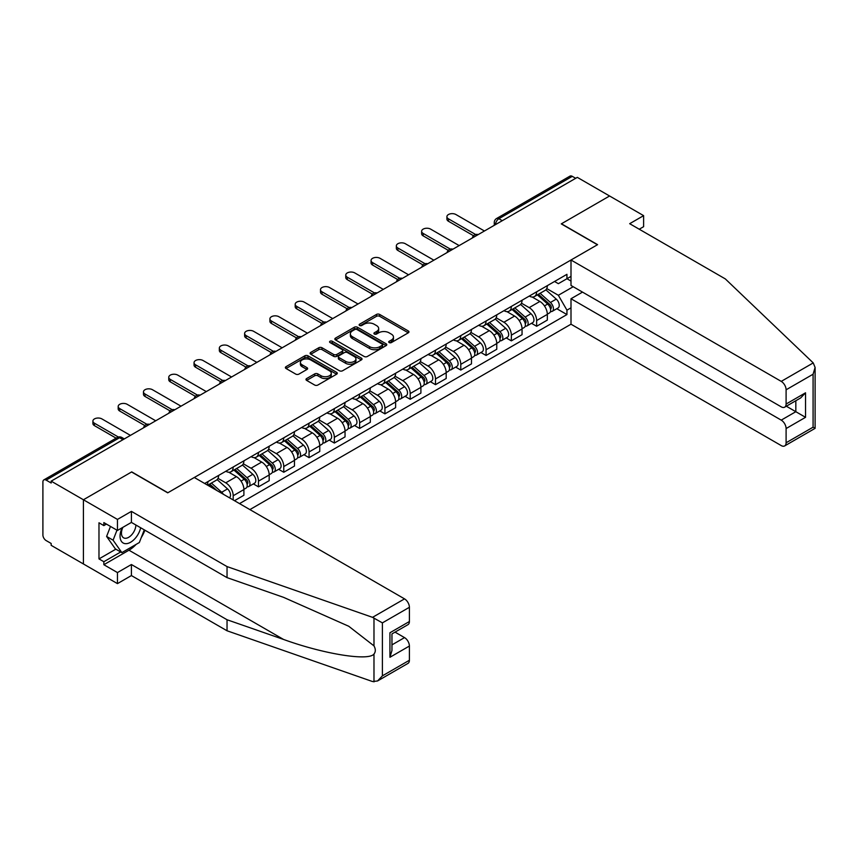 <?xml version="1.0" encoding="UTF-8"?>
<svg xmlns="http://www.w3.org/2000/svg" width="858" height="858" viewBox="0 0 858 858"><rect width="100%" height="100%" fill="white"/><g stroke="black" fill="none" stroke-linecap="round" stroke-linejoin="round"><path stroke-width="1.29" d="M389.178 342.567A1.577 0.912 0 0 0 391.409 342.567L408.311 332.807A2.252 1.298 0 0 0 408.966 331.896A2.252 1.298 0 0 0 408.311 330.974L379.665 314.436A2.252 1.298 0 0 0 376.49 314.436L359.588 324.195A1.577 0.912 0 0 0 359.127 324.839A1.577 0.912 0 0 0 359.588 325.482A1.577 0.912 0 0 0 361.808 325.482L363.996 324.227A7.196 4.161 0 0 1 374.185 324.227L376.565 325.6A7.196 4.161 0 0 1 378.678 328.539A7.196 4.161 0 0 1 376.565 331.478L374.378 332.743A1.577 0.912 0 0 0 373.916 333.387A1.577 0.912 0 0 0 374.378 334.03A1.577 0.912 0 0 0 376.608 334.03L378.796 332.765A7.196 4.161 0 0 1 388.974 332.765L391.366 334.148A7.196 4.161 0 0 1 393.468 337.087A7.196 4.161 0 0 1 391.366 340.025L389.178 341.291A1.577 0.912 0 0 0 388.717 341.934A1.577 0.912 0 0 0 389.178 342.567L389.178 341.291M306.638 378.56A2.252 1.298 0 0 0 305.984 379.472A2.252 1.298 0 0 0 306.638 380.394L314.671 385.038A2.252 1.298 0 0 0 317.857 385.038L336.636 374.195A2.252 1.298 0 0 0 337.291 373.273A2.252 1.298 0 0 0 336.636 372.361L307.99 355.823A2.252 1.298 0 0 0 304.815 355.823L286.036 366.666A2.252 1.298 0 0 0 285.382 367.578A2.252 1.298 0 0 0 286.036 368.5L295.742 374.099A2.252 1.298 0 0 0 298.927 374.099L306.96 369.466A2.252 1.298 0 0 0 307.614 368.543A2.252 1.298 0 0 0 306.96 367.632L302.145 364.843A6.017 3.475 0 0 1 300.386 362.387A6.017 3.475 0 0 1 304.097 359.18A6.017 3.475 0 0 1 310.66 359.931L329.515 370.817A6.017 3.475 0 0 1 331.274 373.273A6.017 3.475 0 0 1 327.563 376.49A6.017 3.475 0 0 1 320.999 375.729L317.857 373.916A2.252 1.298 0 0 0 314.671 373.916L306.638 378.56L306.638 380.394M51.169 481.145L577.316 177.37L609.577 195.989L561.271 223.884L597.425 244.755L167.878 492.749L131.724 471.879L83.419 499.764L51.169 481.145L51.169 483.011L46.139 480.115A4.58 2.649 -120 0 0 43.855 479.89A4.58 2.649 -120 0 0 42.9 481.981L42.9 534.952A4.58 2.649 -120 0 0 46.139 540.572L51.169 543.468L51.169 545.345L83.419 563.963L83.419 499.764L83.419 563.963L117.46 583.622L117.46 572.576L131.403 564.521L131.403 575.568L117.46 583.622M364.157 356.467A2.252 1.298 0 0 0 367.342 356.467L386.111 345.624A2.252 1.298 0 0 0 386.776 344.712A2.252 1.298 0 0 0 386.111 343.79L357.475 327.252A2.252 1.298 0 0 0 354.29 327.252L335.521 338.095A2.252 1.298 0 0 0 334.856 339.017A2.252 1.298 0 0 0 335.521 339.929L364.157 356.467M330.662 342.91A1.577 0.912 0 0 1 332.261 343.136L332.261 341.259L361.368 358.076A2.252 1.298 0 0 1 362.033 358.987A2.252 1.298 0 0 1 361.368 359.91L342.599 370.753A2.252 1.298 0 0 1 339.414 370.753L310.778 354.215L310.778 352.381A2.252 1.298 0 0 0 310.113 353.292A2.252 1.298 0 0 0 310.778 354.215M310.778 352.381L318.811 347.737A2.252 1.298 0 0 1 321.997 347.737L333.612 354.44A2.252 1.298 0 0 0 336.786 354.44L342.117 351.372A2.252 1.298 0 0 0 342.782 350.45A2.252 1.298 0 0 0 342.117 349.528L330.03 342.546A1.577 0.912 0 0 1 329.569 341.902A1.577 0.912 0 0 1 330.544 341.066A1.577 0.912 0 0 1 332.261 341.259M249.893 509.588L570.999 324.206L781.23 445.581A6.875 3.968 -120 0 0 784.673 445.924A6.875 3.968 -120 0 0 786.1 442.771L786.1 428.55A6.875 3.968 -120 0 0 781.23 420.13L795.827 411.701L805.544 417.32L786.1 428.55M502.273 220.699L498.873 218.736A4.58 2.649 60 0 0 496.578 218.511L570.002 176.115A4.58 2.649 60 0 1 572.297 176.34L498.873 218.736A4.58 2.649 120 0 0 495.624 224.346L495.624 224.539M575.697 178.303L572.297 176.34M536.636 291.827A10.543 6.092 60 0 1 534.448 296.557L545.152 290.379A10.543 6.092 -120 0 0 547.329 285.65M521.449 303.174L529.182 307.636A10.543 6.092 60 0 1 536.636 320.549L547.329 314.382A10.543 6.092 -120 0 0 539.875 301.458L532.217 297.04M547.329 314.382L547.329 320.088L536.636 326.265L531.51 323.305M534.448 296.557A10.543 6.092 60 0 1 529.257 296.085M536.636 320.549L536.636 326.265M511.347 306.424A10.543 6.092 60 0 1 509.169 311.154L519.862 304.976A10.543 6.092 -120 0 0 522.05 300.246M506.22 337.902L511.347 340.862L522.05 334.684L522.05 328.979A10.543 6.092 -120 0 0 514.596 316.066L506.939 311.636M509.169 311.154A10.543 6.092 60 0 1 503.978 310.682M496.171 317.782L503.893 322.243A10.543 6.092 60 0 1 511.347 335.156L511.347 340.862M486.057 321.021A10.543 6.092 60 0 1 483.88 325.75L494.573 319.584A10.543 6.092 -120 0 0 496.761 314.843M480.93 352.499L486.068 355.459L496.761 349.281L496.761 343.575A10.543 6.092 -120 0 0 489.307 330.662L481.649 326.244M483.88 325.75A10.543 6.092 60 0 1 478.689 325.279M470.881 332.378L478.603 336.84A10.543 6.092 60 0 1 486.068 349.753L486.068 355.459M460.778 335.617A10.543 6.092 60 0 1 458.59 340.358L469.294 334.18A10.543 6.092 -120 0 0 471.471 329.44M455.652 367.095L460.778 370.055L471.471 363.878L471.471 358.172A10.543 6.092 -120 0 0 464.017 345.259L456.359 340.841M458.59 340.358A10.543 6.092 60 0 1 453.399 339.875M445.592 346.975L453.324 351.437A10.543 6.092 60 0 1 460.778 364.35L460.778 370.055M435.489 350.214A10.543 6.092 60 0 1 433.301 354.955L444.004 348.777A10.543 6.092 -120 0 0 446.192 344.047M430.362 381.692L435.489 384.663L446.192 378.485L446.192 372.769A10.543 6.092 -120 0 0 438.728 359.856L431.07 355.437M433.301 354.955A10.543 6.092 60 0 1 428.11 354.472M420.302 361.572L428.035 366.034A10.543 6.092 60 0 1 435.489 378.946L435.489 384.663M410.199 364.822A10.543 6.092 60 0 1 408.022 369.551L418.715 363.374A10.543 6.092 -120 0 0 420.903 358.644M405.073 396.299L410.199 399.26L420.903 393.082L420.903 387.376A10.543 6.092 -120 0 0 413.449 374.453L405.791 370.034M408.022 369.551A10.543 6.092 60 0 1 402.831 369.079M395.023 376.169L402.745 380.63A10.543 6.092 60 0 1 410.199 393.554L410.199 399.26M384.92 379.418A10.543 6.092 60 0 1 382.732 384.148L393.436 377.97A10.543 6.092 -120 0 0 395.613 373.241M379.783 410.896L384.92 413.856L395.613 407.679L395.613 401.973A10.543 6.092 -120 0 0 388.159 389.06L380.502 384.631M382.732 384.148A10.543 6.092 60 0 1 377.541 383.676M369.734 390.776L377.456 395.238A10.543 6.092 60 0 1 384.92 408.151L384.92 413.856M359.631 394.015A10.543 6.092 60 0 1 357.443 398.745L368.146 392.578A10.543 6.092 -120 0 0 370.324 387.837M354.504 425.493L359.631 428.453L370.324 422.275L370.324 416.57A10.543 6.092 -120 0 0 362.87 403.657L355.212 399.238M357.443 398.745A10.543 6.092 60 0 1 352.252 398.273M344.444 405.373L352.177 409.834A10.543 6.092 60 0 1 359.631 422.747L359.631 428.453M334.341 408.612A10.543 6.092 60 0 1 332.164 413.352L342.857 407.175A10.543 6.092 -120 0 0 345.045 402.434M329.215 440.09L334.341 443.05L345.045 436.883L345.045 431.166A10.543 6.092 -120 0 0 337.58 418.254L329.933 413.835M332.164 413.352A10.543 6.092 60 0 1 326.973 412.87M319.165 419.97L326.887 424.431A10.543 6.092 60 0 1 334.341 437.344L334.341 443.05M309.052 423.219A10.543 6.092 60 0 1 306.874 427.949L317.567 421.771A10.543 6.092 -120 0 0 319.755 417.042M303.925 454.697L309.062 457.657L319.755 451.48L319.755 445.763A10.543 6.092 -120 0 0 312.301 432.85L304.644 428.432M306.874 427.949A10.543 6.092 60 0 1 301.684 427.477M293.876 434.566L301.598 439.028A10.543 6.092 60 0 1 309.062 451.941L309.062 457.657M283.773 437.816A10.543 6.092 60 0 1 281.585 442.546L292.288 436.368A10.543 6.092 -120 0 0 294.466 431.638M278.646 469.294L283.773 472.254L294.466 466.076L294.466 460.371A10.543 6.092 -120 0 0 287.012 447.458L279.354 443.028M281.585 442.546A10.543 6.092 60 0 1 276.394 442.074M268.586 449.174L276.319 453.625A10.543 6.092 60 0 1 283.773 466.548L283.773 472.254M258.483 452.413A10.543 6.092 60 0 1 256.295 457.142L266.999 450.965A10.543 6.092 -120 0 0 269.187 446.235M253.357 483.891L258.483 486.851L269.187 480.673L269.187 474.967A10.543 6.092 -120 0 0 261.722 462.054L254.065 457.636M256.295 457.142A10.543 6.092 60 0 1 251.104 456.671M243.297 463.77L251.029 468.232A10.543 6.092 60 0 1 258.483 481.145L258.483 486.851M233.194 467.009A10.543 6.092 60 0 1 231.017 471.75L241.709 465.572A10.543 6.092 -120 0 0 243.897 460.832M234.491 500.697L243.897 495.27L243.897 489.564A10.543 6.092 -120 0 0 236.443 476.651L228.786 472.232M231.017 471.75A10.543 6.092 60 0 1 225.826 471.267M218.018 478.367L225.74 482.829A10.543 6.092 60 0 1 233.194 495.742L233.194 499.957M207.679 485.22L216.42 480.169A10.543 6.092 -120 0 0 218.608 475.439M207.915 481.606A10.543 6.092 60 0 1 207.132 484.899M570.999 281.059L566.945 278.721L558.354 283.676L554.547 281.478M546.739 288.578L558.354 295.281L573.187 286.722M570.999 307.829L566.945 310.167L558.354 295.281M239.521 503.603L566.945 314.564L566.945 310.167M570.999 276.383L566.945 278.721L566.945 274.324L204.665 483.483M556.788 308.698L566.945 314.564M389.811 342.792L391.366 341.892A7.196 4.161 0 0 0 393.468 338.953L393.468 337.087M378.678 328.539L378.678 330.416A7.196 4.161 0 0 1 376.565 333.354L375.01 334.255M408.279 332.829L379.665 316.312A2.252 1.298 0 0 0 376.49 316.312L360.21 325.708M386.079 345.645L357.475 329.129A2.252 1.298 0 0 0 354.29 329.129L335.553 339.95L335.521 338.095M382.132 345.356A1.577 0.912 0 0 0 382.593 344.712A1.577 0.912 0 0 0 382.132 344.069L356.992 329.547A1.577 0.912 0 0 0 354.772 329.547L352.466 330.888A7.196 4.161 0 0 0 350.354 333.826A7.196 4.161 0 0 0 352.466 336.765L369.648 346.686A7.196 4.161 0 0 0 379.826 346.686L382.132 345.356L382.132 347.222A1.577 0.912 0 0 0 382.593 346.578L382.593 344.712M350.354 333.826L350.354 335.692A7.196 4.161 0 0 0 352.466 338.631L352.466 336.765M382.132 347.222L379.826 348.552A7.196 4.161 0 0 1 369.648 348.552L352.466 338.631M310.81 354.236L318.811 349.614L318.811 347.737M342.782 350.45L342.782 352.316A2.252 1.298 0 0 1 342.117 353.239L336.786 356.317A2.252 1.298 0 0 1 333.612 356.317L321.997 349.614A2.252 1.298 0 0 0 318.811 349.614M332.261 343.136L361.347 359.931M345.656 361.4A6.017 3.475 0 0 0 352.22 362.162A6.017 3.475 0 0 0 355.941 358.944A6.017 3.475 0 0 0 354.172 356.488L347.533 352.649A2.252 1.298 0 0 0 344.348 352.649L339.017 355.727A2.252 1.298 0 0 0 338.363 356.649A2.252 1.298 0 0 0 339.017 357.571L345.656 361.4L345.656 363.277A6.017 3.475 0 0 0 352.22 364.028A6.017 3.475 0 0 0 355.941 360.821L355.941 358.944M338.363 356.649L338.363 358.526A2.252 1.298 0 0 0 339.017 359.438L339.017 357.571M345.656 363.277L339.017 359.438M331.274 373.273L331.274 375.15A6.017 3.475 0 0 1 327.563 378.357A6.017 3.475 0 0 1 320.999 377.606L317.857 375.793A2.252 1.298 0 0 0 314.671 375.793L306.671 380.416M300.386 362.387L300.386 364.264A6.017 3.475 0 0 0 302.145 366.72L302.145 364.843M306.96 367.632L306.96 369.466L302.145 366.72M336.604 374.217L307.99 357.689A2.252 1.298 0 0 0 304.815 357.689L286.068 368.522M537.365 294.873L547.672 304.064A5.727 3.314 60 0 1 549.474 312.934L547.329 314.167M537.644 295.12L542.492 297.919M538.406 294.273L549.871 304.504A2.746 1.587 60 0 1 550.739 308.762A2.746 1.587 60 0 1 550.482 308.859M540.122 293.286L550.428 302.477A5.727 3.314 60 0 1 552.23 311.336A5.727 3.314 60 0 1 550.493 311.518M545.87 289.832L556.263 299.11A5.727 3.314 60 0 1 558.065 307.968L552.23 311.336M473.541 235.746L448.455 221.257A5.277 3.046 180 0 1 446.911 219.112L446.911 216.677A5.277 3.046 -0 0 0 448.455 218.833L475.632 234.524M484.438 230.995L455.909 214.521A5.277 3.046 -0 0 0 450.171 213.867A5.277 3.046 -0 0 0 446.911 216.677M512.076 309.47L522.383 318.672A5.727 3.314 60 0 1 524.184 327.531L522.05 328.764M512.355 309.717L517.202 312.516M513.116 308.869L524.581 319.101A2.746 1.587 60 0 1 525.45 323.359A2.746 1.587 60 0 1 525.203 323.455M514.832 307.883L525.139 317.074A5.727 3.314 60 0 1 526.941 325.933A5.727 3.314 60 0 1 525.203 326.126M520.581 304.429L530.973 313.706A5.727 3.314 60 0 1 532.775 322.565L526.941 325.933M486.797 324.067L497.093 333.269A5.727 3.314 60 0 1 498.895 342.127L496.761 343.361M487.065 324.313L491.913 327.113M487.837 323.477L499.302 333.698A2.746 1.587 60 0 1 500.16 337.955A2.746 1.587 60 0 1 499.914 338.052M489.553 322.479L499.849 331.671A5.727 3.314 60 0 1 501.651 340.54A5.727 3.314 60 0 1 499.924 340.723M495.291 319.037L505.684 328.303A5.727 3.314 60 0 1 507.486 337.173L501.651 340.54M813.234 362.913L815.1 367.449L813.084 374.227L786.1 389.8A6.875 3.968 -120 0 0 781.23 381.381L813.234 362.913L725.31 278.904L629.675 223.691L643.618 215.648L609.577 195.989L561.432 223.788L597.586 244.659L570.999 260.006L781.23 381.381M643.618 215.648L643.618 226.684L639.242 229.215M570.999 324.206L570.999 298.745L781.23 420.13M570.999 260.006L570.999 285.457L781.23 406.842A6.875 3.968 -120 0 0 784.673 407.175A6.875 3.968 -120 0 0 786.1 404.032L786.1 389.8M582.507 292.106L570.999 298.745M786.325 406.22L795.827 411.701L795.827 400.74M786.1 404.032L805.544 392.803L800.686 397.93L784.673 407.175M786.1 442.771L813.084 427.187L814.113 427.788M131.403 564.521L227.038 619.744L227.038 630.78L372.533 681.542L377.541 680.973L382.4 675.847L409.395 660.263A6.875 3.968 60 0 1 407.968 663.406L377.541 680.973M227.038 619.744L283.569 639.457C323.723 654.053 368.704 661.293 373.981 654.021C375.75 651.812 375.75 649.088 373.981 645.87L348.734 626.254L283.569 597.35L227.038 577.627L131.403 522.415L117.46 530.459L103.85 522.597L103.85 525.6L98.981 522.79L98.981 558.912L103.85 561.722L120.71 551.984M227.038 630.78L131.403 575.568M409.395 607.292L382.4 622.876L372.533 617.342L227.038 566.58L131.403 511.368L117.46 519.422L83.419 499.764L131.564 471.975L167.707 492.835L194.294 477.488L404.526 598.873A6.875 3.968 60 0 1 409.395 607.292L409.395 621.514A6.875 3.968 60 0 1 407.968 624.667L391.956 633.912L391.956 650.493L389.94 657.271L389.94 632.754C392.567 634.266 392.567 634.266 389.94 632.754L409.395 621.514M117.46 519.422L117.46 530.459M136.122 544.401A25.794 14.886 -60 0 1 128.968 550.203L103.85 564.714L117.46 572.576M103.85 564.714L103.85 561.722M131.403 511.368L131.403 522.415M227.038 566.58L227.038 577.627M391.956 644.873L404.526 637.612A6.875 3.968 60 0 1 409.395 646.042L409.395 660.263M404.526 637.612L395.034 632.131M144.905 530.201A25.794 14.886 -60 0 1 141.238 537.644M106.446 524.099L103.85 525.6M98.981 558.912L115.841 549.174M122.104 527.777A14.897 8.601 120 0 0 120.056 536.175A14.897 8.601 120 0 0 129.054 543.007A14.897 8.601 120 0 0 140.68 527.767M122.898 527.327A10.199 5.888 120 0 0 121.461 533.14A10.199 5.888 120 0 0 123.573 537.816A10.199 5.888 120 0 0 131.36 535.156A10.199 5.888 120 0 0 135.886 524.999M144.273 529.836L139.339 542.535L121.847 552.638L115.358 548.895L106.607 536.443L110.489 526.437M121.847 552.638L113.095 540.186L116.978 530.18M106.607 536.443L113.095 540.186M448.262 250.343L423.166 235.864A5.277 3.046 180 0 1 421.621 233.708L421.621 231.274A5.277 3.046 -0 0 0 423.166 233.43L450.353 249.12M459.159 245.592L430.63 229.118A5.277 3.046 -0 0 0 424.882 228.464A5.277 3.046 -0 0 0 421.621 231.274M422.973 264.94L397.887 250.461A5.277 3.046 180 0 1 396.342 248.305L396.342 245.871A5.277 3.046 -0 0 0 397.887 248.026L425.064 263.717M433.869 260.188L405.341 243.726A5.277 3.046 -0 0 0 399.592 243.061A5.277 3.046 -0 0 0 396.342 245.871M461.507 338.674L471.814 347.865A5.727 3.314 60 0 1 473.605 356.724L471.471 357.958M461.776 338.91L466.634 341.709M462.548 338.073L474.013 348.305A2.746 1.587 60 0 1 474.871 352.552A2.746 1.587 60 0 1 474.624 352.659M464.264 337.076L474.571 346.278A5.727 3.314 60 0 1 476.362 355.137A5.727 3.314 60 0 1 474.635 355.319M470.012 333.633L480.405 342.91A5.727 3.314 60 0 1 482.196 351.769L476.362 355.137M436.218 353.271L446.525 362.462A5.727 3.314 60 0 1 448.326 371.321L446.181 372.565M436.497 353.517L441.344 356.317M437.258 352.67L448.723 362.902A2.746 1.587 60 0 1 449.592 367.149A2.746 1.587 60 0 1 449.335 367.256M438.974 351.683L449.281 360.875A5.727 3.314 60 0 1 451.083 369.734A5.727 3.314 60 0 1 449.345 369.916M444.723 348.23L455.115 357.507A5.727 3.314 60 0 1 456.917 366.366L451.083 369.734M410.939 367.868L421.235 377.059A5.727 3.314 60 0 1 423.037 385.928L420.903 387.162M411.207 368.114L416.055 370.913M411.969 367.267L423.444 377.499A2.746 1.587 60 0 1 424.302 381.756A2.746 1.587 60 0 1 424.056 381.853M413.685 366.28L423.991 375.472A5.727 3.314 60 0 1 425.793 384.33A5.727 3.314 60 0 1 424.066 384.523M419.433 362.827L429.826 372.104A5.727 3.314 60 0 1 431.628 380.963L425.793 384.33M397.683 279.536L372.597 265.058A5.277 3.046 180 0 1 371.053 262.902L371.053 260.467A5.277 3.046 -0 0 0 372.597 262.623L399.774 278.314M408.58 274.796L380.051 258.322A5.277 3.046 -0 0 0 374.313 257.657A5.277 3.046 -0 0 0 371.053 260.467M372.393 294.144L347.308 279.654A5.277 3.046 180 0 1 345.763 277.509L345.763 275.075A5.277 3.046 -0 0 0 347.308 277.22L374.496 292.921M383.301 289.393L354.772 272.919A5.277 3.046 -0 0 0 349.024 272.254A5.277 3.046 -0 0 0 345.763 275.075M347.115 308.741L322.029 294.251A5.277 3.046 180 0 1 320.484 292.106L320.484 289.672A5.277 3.046 -0 0 0 322.029 291.827L349.206 307.518M358.011 303.989L329.483 287.516A5.277 3.046 -0 0 0 323.734 286.862A5.277 3.046 -0 0 0 320.484 289.672M385.65 382.464L395.956 391.666A5.727 3.314 60 0 1 397.747 400.525L395.613 401.759M385.918 382.711L390.776 385.51M386.69 381.864L398.155 392.095A2.746 1.587 60 0 1 399.013 396.353A2.746 1.587 60 0 1 398.766 396.45M388.406 380.877L398.713 390.068A5.727 3.314 60 0 1 400.504 398.938A5.727 3.314 60 0 1 398.777 399.12M394.144 377.423L404.547 386.701A5.727 3.314 60 0 1 406.338 395.559L400.504 398.938M321.825 323.337L296.739 308.859A5.277 3.046 180 0 1 295.195 306.703L295.195 304.268A5.277 3.046 -0 0 0 296.739 306.424L323.916 322.115M332.722 318.586L304.193 302.113A5.277 3.046 -0 0 0 298.445 301.458A5.277 3.046 -0 0 0 295.195 304.268M360.36 397.072L370.667 406.263A5.727 3.314 60 0 1 372.469 415.122L370.324 416.355M360.639 397.308L365.487 400.107M361.4 396.471L372.865 406.703A2.746 1.587 60 0 1 373.734 410.95A2.746 1.587 60 0 1 373.477 411.046M363.116 395.474L373.423 404.676A5.727 3.314 60 0 1 375.225 413.535A5.727 3.314 60 0 1 373.487 413.717M368.865 392.031L379.257 401.297A5.727 3.314 60 0 1 381.059 410.167L375.225 413.535M296.536 337.934L271.45 323.455A5.277 3.046 180 0 1 269.905 321.3L269.905 318.865A5.277 3.046 -0 0 0 271.45 321.021L298.627 336.711M307.432 333.183L278.904 316.72A5.277 3.046 -0 0 0 273.166 316.055A5.277 3.046 -0 0 0 269.905 318.865M335.07 411.668L345.377 420.86A5.727 3.314 60 0 1 347.179 429.719L345.045 430.952M335.349 411.904L340.197 414.714M336.111 411.068L347.576 421.299A2.746 1.587 60 0 1 348.445 425.547A2.746 1.587 60 0 1 348.187 425.654M337.827 410.07L348.134 419.272A5.727 3.314 60 0 1 349.935 428.131A5.727 3.314 60 0 1 348.198 428.314M343.575 406.628L353.968 415.905A5.727 3.314 60 0 1 355.77 424.764L349.935 428.131M271.257 352.541L246.16 338.052A5.277 3.046 180 0 1 244.616 335.896L244.616 333.472A5.277 3.046 -0 0 0 246.16 335.617L273.348 351.308M282.153 347.79L253.625 331.317A5.277 3.046 -0 0 0 247.876 330.652A5.277 3.046 -0 0 0 244.616 333.472M309.792 426.265L320.088 435.456A5.727 3.314 60 0 1 321.889 444.326L319.755 445.559M310.06 426.512L314.907 429.311M310.832 425.665L322.297 435.896A2.746 1.587 60 0 1 323.155 440.154A2.746 1.587 60 0 1 322.908 440.251M312.548 424.678L322.844 433.869A5.727 3.314 60 0 1 324.646 442.728A5.727 3.314 60 0 1 322.919 442.91M318.286 421.224L328.678 430.501A5.727 3.314 60 0 1 330.48 439.36L324.646 442.728M245.967 367.138L220.881 352.649A5.277 3.046 180 0 1 219.337 350.504L219.337 348.069A5.277 3.046 -0 0 0 220.881 350.214L248.059 365.916M256.864 362.387L228.335 345.913A5.277 3.046 -0 0 0 222.587 345.259A5.277 3.046 -0 0 0 219.337 348.069M284.502 440.862L294.809 450.053A5.727 3.314 60 0 1 296.6 458.923L294.466 460.156M284.77 441.109L289.629 443.908M285.542 440.261L297.007 450.493A2.746 1.587 60 0 1 297.865 454.751A2.746 1.587 60 0 1 297.619 454.847M287.258 439.275L297.565 448.466A5.727 3.314 60 0 1 299.356 457.325A5.727 3.314 60 0 1 297.629 457.518M293.007 435.821L303.4 445.098A5.727 3.314 60 0 1 305.191 453.957L299.356 457.325M220.678 381.735L195.592 367.256A5.277 3.046 180 0 1 194.047 365.1L194.047 362.666A5.277 3.046 -0 0 0 195.592 364.822L222.769 380.512M231.574 376.984L203.046 360.51A5.277 3.046 -0 0 0 197.297 359.856A5.277 3.046 -0 0 0 194.047 362.666M259.213 455.459L269.519 464.661A5.727 3.314 60 0 1 271.321 473.519L269.176 474.753M259.491 455.705L264.339 458.504M260.253 454.858L271.718 465.09A2.746 1.587 60 0 1 272.587 469.347A2.746 1.587 60 0 1 272.329 469.444M261.969 453.871L272.276 463.063A5.727 3.314 60 0 1 274.077 471.932A5.727 3.314 60 0 1 272.34 472.114M267.717 450.418L278.11 459.695A5.727 3.314 60 0 1 279.912 468.565L274.077 471.932M195.388 396.332L170.302 381.853A5.277 3.046 180 0 1 168.758 379.697L168.758 377.263A5.277 3.046 -0 0 0 170.302 379.418L197.479 395.109M206.285 391.58L177.756 375.118A5.277 3.046 -0 0 0 172.018 374.453A5.277 3.046 -0 0 0 168.758 377.263M233.934 470.066L244.23 479.257A5.727 3.314 60 0 1 246.031 488.116L243.897 489.35M234.202 470.302L239.05 473.101M234.963 469.465L246.428 479.697A2.746 1.587 60 0 1 247.297 483.944A2.746 1.587 60 0 1 247.05 484.051M236.679 468.468L246.986 477.67A5.727 3.314 60 0 1 248.788 486.529A5.727 3.314 60 0 1 247.061 486.711M242.428 465.025L252.82 474.292A5.727 3.314 60 0 1 254.622 483.161L248.788 486.529M170.109 410.928L145.023 396.45A5.277 3.046 180 0 1 143.479 394.294L143.479 391.859A5.277 3.046 -0 0 0 145.023 394.015L172.201 409.706M181.006 406.177L152.477 389.714A5.277 3.046 -0 0 0 146.729 389.049A5.277 3.046 -0 0 0 143.479 391.859M208.644 484.663L212.183 487.816M208.912 484.909L213.76 487.709M217.031 490.615L209.684 484.062M211.4 483.075L221.696 492.267A5.727 3.314 60 0 1 223.359 494.272M217.138 479.622L227.542 488.899A5.727 3.314 60 0 1 229.365 497.737M144.82 425.536L119.734 411.046A5.277 3.046 180 0 1 118.19 408.901L118.19 406.467A5.277 3.046 -0 0 0 119.734 408.612L146.911 424.302M155.716 420.785L127.188 404.311A5.277 3.046 -0 0 0 121.439 403.646A5.277 3.046 -0 0 0 118.19 406.467M116.12 438.159L94.444 425.643A5.277 3.046 180 0 1 92.9 423.498L92.9 421.064A5.277 3.046 -0 0 0 94.444 423.219L118.383 437.033M130.427 435.381L101.898 418.908A5.277 3.046 -0 0 0 96.16 418.254A5.277 3.046 -0 0 0 92.9 421.064M495.785 224.442L495.624 224.346A4.58 2.649 0 0 1 494.283 222.479L494.283 225.311M233.194 495.742L243.897 489.564M258.483 481.145L269.187 474.967M283.773 466.548L294.466 460.371M309.062 451.941L319.755 445.763M334.341 437.344L345.045 431.166M359.631 422.747L370.324 416.57M384.92 408.151L395.613 401.973M410.199 393.554L420.903 387.376M435.489 378.946L446.192 372.769M460.778 364.35L471.471 358.172M486.068 349.753L496.761 343.575M511.347 335.156L522.05 328.979M225.74 482.829L236.443 476.651M251.029 468.232L261.722 462.054M276.319 453.625L287.012 447.458M301.598 439.028L312.301 432.85M326.887 424.431L337.58 418.254M352.177 409.834L362.87 403.657M377.456 395.238L388.159 389.06M402.745 380.63L413.449 374.453M428.035 366.034L438.728 359.856M453.324 351.437L464.017 345.259M478.603 336.84L489.307 330.662M503.893 322.243L514.596 316.066M529.182 307.636L539.875 301.458M477.831 234.802A4.58 2.649 120 0 0 475.815 235.971M452.552 249.41A4.58 2.649 120 0 0 450.525 250.579M427.263 264.007A4.58 2.649 120 0 0 425.236 265.176M401.973 278.603A4.58 2.649 120 0 0 399.957 279.772M376.694 293.2A4.58 2.649 120 0 0 374.667 294.369M351.405 307.808A4.58 2.649 120 0 0 349.378 308.977M326.115 322.404A4.58 2.649 120 0 0 324.088 323.573M300.826 337.001A4.58 2.649 120 0 0 298.809 338.17M275.547 351.598A4.58 2.649 120 0 0 273.52 352.767M250.257 366.194A4.58 2.649 120 0 0 248.23 367.363M224.968 380.802A4.58 2.649 120 0 0 222.941 381.971M199.689 395.399A4.58 2.649 120 0 0 197.662 396.568M174.399 409.995A4.58 2.649 120 0 0 172.372 411.164M149.11 424.592A4.58 2.649 120 0 0 147.083 425.761M122.973 439.682L119.573 437.719L46.139 480.115M124.313 438.91L121.857 437.494A4.58 2.649 120 0 0 119.573 437.719A4.58 2.649 60 0 0 117.278 437.494L43.855 479.89M391.366 341.892L391.366 340.025M374.378 334.03L374.378 332.743M376.565 333.354L376.565 331.478M359.588 325.482L359.588 324.195M376.49 316.312L376.49 314.436M379.665 316.312L379.665 314.436M408.311 332.807L408.311 330.974M354.29 329.129L354.29 327.252M357.475 329.129L357.475 327.252M386.111 345.624L386.111 343.79M369.648 348.552L369.648 346.686M379.826 348.552L379.826 346.686M321.997 349.614L321.997 347.737M333.612 356.317L333.612 354.44M336.786 356.317L336.786 354.44M342.117 353.239L342.117 351.372M361.368 359.91L361.368 358.076M314.671 375.793L314.671 373.916M317.857 375.793L317.857 373.916M320.999 377.606L320.999 375.729M286.036 368.5L286.036 366.666M304.815 357.689L304.815 355.823M307.99 357.689L307.99 355.823M336.636 374.195L336.636 372.361M547.672 304.064L544.455 305.92M551.308 307.496L550.268 308.097M556.263 299.11L550.428 302.477M448.455 218.833L448.455 221.257M522.383 318.672L519.176 320.517M526.018 322.093L524.989 322.694M530.973 313.706L525.139 317.074M497.093 333.269L493.886 335.124M500.729 336.701L499.699 337.291M505.684 328.303L499.849 331.671M813.084 427.187L813.084 374.227M805.544 392.803L805.544 417.32M373.981 681.885L373.981 654.021M373.981 645.87L373.981 618.017M382.4 622.876L382.4 675.847M409.395 646.042L389.94 657.271M372.533 617.342L404.526 598.873M128.968 550.203L283.569 639.457M423.166 233.43L423.166 235.864M397.887 248.026L397.887 250.461M471.814 347.865L468.597 349.721M475.45 351.297L474.41 351.887M480.405 342.91L474.571 346.278M446.525 362.462L443.307 364.318M450.16 365.894L449.131 366.495M455.115 357.507L449.281 360.875M421.235 377.059L418.028 378.914M424.871 380.491L423.841 381.091M429.826 372.104L423.991 375.472M372.597 262.623L372.597 265.058M347.308 277.22L347.308 279.654M322.029 291.827L322.029 294.251M395.956 391.666L392.739 393.522M399.581 395.098L398.552 395.688M404.547 386.701L398.713 390.068M296.739 306.424L296.739 308.859M370.667 406.263L367.449 408.118M374.303 409.695L373.262 410.285M379.257 401.297L373.423 404.676M271.45 321.021L271.45 323.455M345.377 420.86L342.17 422.715M349.013 424.292L347.983 424.892M353.968 415.905L348.134 419.272M246.16 335.617L246.16 338.052M320.088 435.456L316.881 437.312M323.723 438.888L322.694 439.489M328.678 430.501L322.844 433.869M220.881 350.214L220.881 352.649M294.809 450.053L291.591 451.909M298.445 453.485L297.404 454.086M303.4 445.098L297.565 448.466M195.592 364.822L195.592 367.256M269.519 464.661L266.302 466.516M273.155 468.093L272.125 468.683M278.11 459.695L272.276 463.063M170.302 379.418L170.302 381.853M244.23 479.257L241.023 481.113M247.865 482.689L246.836 483.279M252.82 474.292L246.986 477.67M145.023 394.015L145.023 396.45M227.542 488.899L221.696 492.267M119.734 408.612L119.734 411.046M94.444 423.219L94.444 425.643M478.228 234.588A4.58 4.58 0 0 0 472.34 237.977M452.938 249.185A4.58 4.58 0 0 0 447.061 252.574M427.649 263.781A4.58 4.58 0 0 0 421.771 267.181M402.37 278.378A4.58 4.58 0 0 0 396.482 281.778M377.08 292.975A4.58 4.58 0 0 0 371.192 296.375M351.791 307.582A4.58 4.58 0 0 0 345.913 310.971M326.501 322.179A4.58 4.58 0 0 0 320.624 325.568M301.222 336.776A4.58 4.58 0 0 0 295.334 340.176M275.933 351.372A4.58 4.58 0 0 0 270.045 354.772M250.643 365.969A4.58 4.58 0 0 0 244.766 369.369M225.364 380.577A4.58 4.58 0 0 0 219.476 383.966M200.075 395.173A4.58 4.58 0 0 0 194.187 398.573M174.785 409.77A4.58 4.58 0 0 0 168.908 413.17M149.496 424.367A4.58 4.58 0 0 0 143.618 427.767M121.857 437.494A4.58 4.58 0 0 0 117.278 437.494M496.578 218.511A4.58 4.58 0 0 0 494.283 222.479M815.1 367.449L815.1 428.356L784.673 445.924"/></g></svg>
